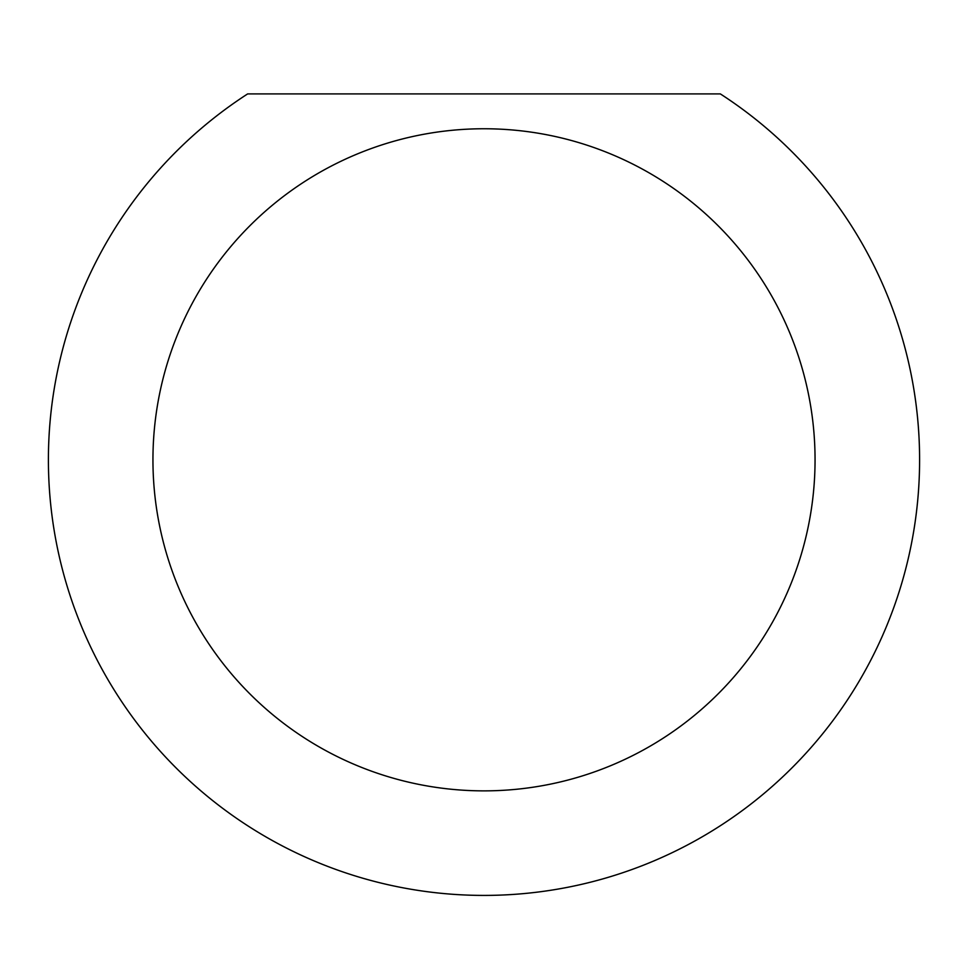 <?xml version="1.0" encoding="UTF-8"?>
<svg xmlns="http://www.w3.org/2000/svg" width="968" height="968" viewBox="0 0 968 968"><rect width="100%" height="100%" fill="white"/><g stroke="black" fill="none" stroke-linecap="round" stroke-linejoin="round"><path stroke-width="1.45" d="M815.056 459.812A331.056 331.056 0 0 0 484 128.756A331.056 331.056 0 0 0 152.944 459.812A331.056 331.056 0 0 0 484 790.868A331.056 331.056 0 0 0 815.056 459.812M720.349 93.908A435.6 435.6 0 0 1 484 895.412A435.6 435.6 0 0 1 247.651 93.908L720.349 93.908"/></g></svg>

